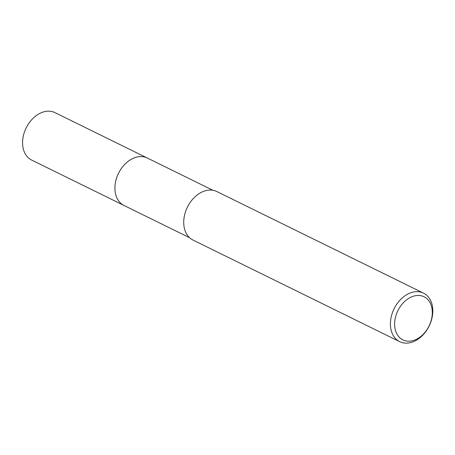 <?xml version="1.0" encoding="UTF-8"?>
<svg xmlns="http://www.w3.org/2000/svg" width="455" height="455" viewBox="0 0 455 455"><rect width="100%" height="100%" fill="white"/><g stroke="black" fill="none" stroke-linecap="round" stroke-linejoin="round"><path stroke-width="0.68" d="M124.363 205.643A26.435 19.11 -63.8 0 1 123.993 205.467A26.43 19.104 -63.8 0 1 115.479 182.336A26.43 19.104 -63.8 0 1 132.923 158.448A26.43 19.104 -63.8 0 1 147.318 158.027A26.435 19.11 -63.8 0 1 147.682 158.209M124.255 205.592A26.43 19.11 -63.8 0 1 115.439 182.523A26.43 19.11 -63.8 0 1 132.917 158.442A26.43 19.11 -63.8 0 1 147.574 158.152M408.812 293.577A27.027 19.542 -63.8 0 1 423.537 293.151A27.027 19.542 -63.8 0 1 432.25 316.805A27.027 19.542 -63.8 0 1 414.414 341.233A27.027 19.542 -63.8 0 1 399.689 341.665A27.027 19.542 -63.8 0 1 390.976 318.005A27.027 19.542 -63.8 0 1 408.812 293.577M399.689 341.665L193 240.052A27.027 19.542 -63.8 0 1 184.286 216.398A27.027 19.542 -63.8 0 1 202.128 191.97A27.027 19.542 -63.8 0 1 216.847 191.544L423.537 293.151M410.984 297.143A24.024 17.37 -63.8 0 1 432.159 309.662A24.024 17.37 -63.8 0 1 415.961 339.504A24.024 17.37 -63.8 0 1 394.792 326.98A24.024 17.37 -63.8 0 1 410.984 297.143M147.318 158.021A26.435 19.11 -63.8 0 0 124.761 164.363A26.435 19.11 -63.8 0 0 115.098 191.271A26.435 19.11 -63.8 0 0 123.993 205.467L31.645 160.063A26.43 19.104 -63.8 0 1 22.75 145.867A26.43 19.104 -63.8 0 1 32.413 118.965A26.43 19.104 -63.8 0 1 54.964 112.624L212.906 190.275M123.999 205.467L189.587 237.709"/></g></svg>
